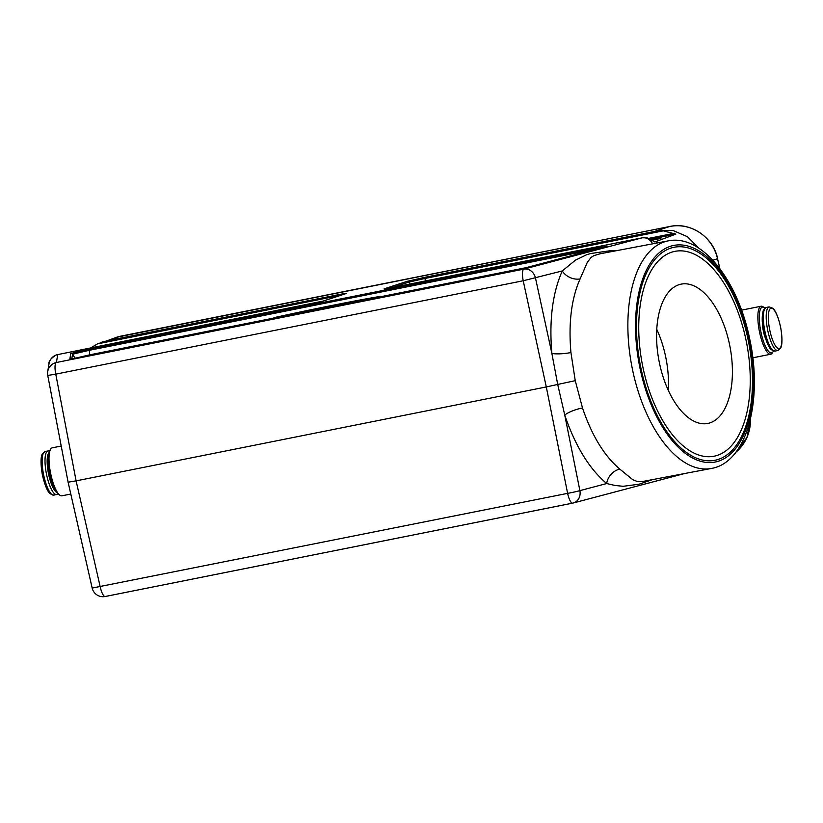 <?xml version="1.0" encoding="UTF-8"?>
<svg xmlns="http://www.w3.org/2000/svg" width="823" height="823" viewBox="0 0 823 823"><rect width="100%" height="100%" fill="white"/><g stroke="black" fill="none" stroke-linecap="round" stroke-linejoin="round"><path stroke-width="1.23" d="M748.097 339.601A108.451 55.347 -100.7 0 1 737.758 443.186A108.451 55.347 -100.7 0 1 678.491 445.665A108.451 55.347 -100.7 0 1 645.973 274.131A108.451 55.347 -100.7 0 1 699.931 253.33A108.451 55.347 -100.7 0 1 748.097 339.601M338.006 305.796L333.284 306.742M331.371 307.123L324.951 308.399M654.552 231.428L669.778 226.49L121.032 336.103L106.64 340.876L344.888 293.43L346.298 293.502L323.274 301.053L57.733 354.59A16.049 13.23 -100 0 0 57.6 354.61A16.049 13.23 -100 0 0 57.075 354.734A11.121 11.121 -170.5 0 0 49.041 363.612L47.713 371.533A11.121 11.121 -170.5 0 0 47.755 375.463L55.769 374.136L76.107 480.869L546.297 386.944L523.212 280.766L55.769 374.136A11.121 3.004 -101.3 0 1 56.406 362.501L523.85 269.121L641.806 237.919L385.483 288.976L384.074 288.904L407.097 281.353L425.234 277.238L654.552 231.428L663.276 230.852L675.837 234.133L650.582 239.184M652.618 243.834A11.121 9.557 -104.8 0 0 642.619 237.775L647.207 237.909L654.871 241.962L675.837 234.133M655.746 241.664L657.227 242.96M698.82 248.186L687.514 236.726L673.152 230.553L657.721 230.44M108.975 340.053L116.568 337.276A41.716 40.142 -108.2 0 1 121.032 336.103A2.778 0.751 -101.3 0 1 121.053 336.093A2.778 0.751 -101.3 0 1 121.084 336.093M335.856 296.908L335.784 296.27L97.556 343.86L90.489 348.047M97.556 343.86L106.64 340.876M652.454 479.634L638.998 484.233L623.155 486.3L614.997 485.467L606.705 483.543C589.247 468.801 575.267 445.973 564.753 415.08L557.706 384.444L546.297 386.944L567.623 493.358A11.121 0.576 168.7 0 0 579.896 490.642L606.705 483.543A13.909 10.329 -50.7 0 1 619.853 469.151L632.784 479.727L637.979 481.722L643 481.424M642.619 237.775A16.049 16.028 65.3 0 0 641.806 237.919M599.988 253.813L593.764 255.696L591.068 257.434L587.293 262.383L580.102 278.915C571.409 298.543 568.354 323.079 570.936 352.532L575.246 380.679L557.706 384.444L551.873 353.427C549.044 320.435 552.511 292.937 562.284 270.942L575.431 260.171L586.357 254.863L590.801 253.505L611.016 250.603L617.127 250.562M580.102 278.915A13.909 9.866 -155.2 0 1 562.284 270.942L523.212 280.766A11.121 3.004 -101.3 0 1 523.85 269.121A11.121 9.557 -104.8 0 1 535.485 278.04L551.873 353.427A13.909 2.623 -5.3 0 0 570.936 352.532M68.103 482.227L92.176 588.064L567.623 493.358A11.121 3.004 -101.3 0 0 572.633 503.141A11.121 11.121 0 0 0 573.302 502.987A11.121 9.557 -104.8 0 0 579.896 490.642L564.753 415.08A13.909 3.467 -18.3 0 1 582.519 408.002C591.85 435.593 604.298 455.973 619.853 469.151M105.097 596.521A11.121 11.121 -170.5 0 1 92.176 588.075L68.103 482.196L76.107 480.869L100.18 586.727A11.121 3.004 -101.3 0 0 105.2 596.51A11.121 3.004 -101.3 0 0 105.293 596.48L572.541 503.151M57.075 354.734L55.532 355.279M575.246 380.679L582.519 408.002M372.87 298.831L373.704 298.667M373.673 298.574L368.148 299.778M362.892 300.827L363.725 300.662M363.694 300.56L358.17 301.763M355.515 302.298L340.496 305.302M324.941 308.306L325.599 308.275M320.209 309.355L321.032 309.181M321.001 309.088L315.487 310.292M309.232 311.547L310.065 311.382M310.034 311.279L304.51 312.483M300.94 313.203L301.763 313.038M301.732 312.935L296.424 314.098M293.266 314.736L285.92 316.197M380.926 296.259A96.219 3.014 -11.8 0 0 275.911 317.236L270.489 319.015A114.459 3.58 168.2 0 1 375.504 298.039L380.926 296.259L381.214 297.165M268.905 319.602L281.991 316.989M765.565 338.562A13.878 3.755 -101.3 0 1 763.384 331.196A13.878 3.755 -101.3 0 1 762.396 322.678M773.106 351.658L772.344 352.892A24.474 6.615 -101.3 0 1 770.719 354.229A24.474 6.615 -101.3 0 1 759.506 331.916A24.474 6.615 -101.3 0 1 760.925 306.29A24.474 6.615 -101.3 0 1 761.131 306.228A24.474 6.615 -101.3 0 1 763.147 306.835L764.32 307.689A23.363 6.317 78.7 0 0 762.201 307.164A23.363 6.317 78.7 0 0 761.573 334.858A23.363 6.317 78.7 0 0 773.106 351.658A23.363 6.317 78.7 0 0 773.435 351.03M764.865 308.141A23.363 6.317 78.7 0 0 764.32 307.689M61.211 446.035L52.281 447.825A24.474 6.615 78.7 0 0 52.075 447.877A24.474 6.615 78.7 0 0 50.656 449.152A24.474 6.615 78.7 0 0 50.584 473.112A24.474 6.615 78.7 0 0 59.853 495.209A24.474 6.615 78.7 0 0 61.869 495.816L70.788 494.037M59.853 495.209L58.68 494.356A23.363 6.317 -101.3 0 1 49.833 473.266A23.363 6.317 -101.3 0 1 49.894 450.397L50.656 449.152M729.548 344.508A70.912 36.191 -100.7 0 1 707.708 423.454A70.912 36.191 -100.7 0 1 658.945 360.515A70.912 36.191 -100.7 0 1 681.29 284.11A70.912 36.191 -100.7 0 1 729.548 344.508M668.327 390.38A70.912 36.191 79.3 0 0 665.632 356.626A70.912 36.191 79.3 0 0 656.754 329.303M746.039 340.146A104.284 53.217 -100.7 0 1 713.922 456.24A104.284 53.217 -100.7 0 1 642.207 363.694A104.284 53.217 -100.7 0 1 675.066 251.324A104.284 53.217 -100.7 0 1 746.039 340.146M651.014 239.73L655.838 238.711L652.011 240.038M652.073 240.079L661.26 237.785L657.67 238.958L660.91 238.413L652.186 240.151M719.755 268.555L717.533 258.72L712.841 260.263M748.992 339.364A110.261 56.262 79.3 0 0 647.732 267.557A110.261 56.262 79.3 0 0 686.763 454.409A110.261 56.262 79.3 0 0 748.992 339.364M47.755 375.463L68.103 482.196L47.755 375.463A11.121 11.121 0 0 1 47.713 371.533A11.121 11.121 -170.5 0 1 56.406 362.501L57.733 354.59M80.726 357.192L506.598 272.115L80.726 357.192L69.862 358.982L70.799 353.458L89.45 349.096L596.922 247.733L605.759 246.602L523.222 268.432L506.598 272.115L523.14 268.452A1.667 1.43 -104.8 0 0 523.058 268.473M719.909 268.761L717.533 258.72A41.716 40.142 -108.2 0 0 669.778 226.49A2.778 0.751 -101.3 0 1 669.799 226.479A2.778 0.751 -101.3 0 1 669.829 226.479L116.568 337.276M735.834 452.269A41.716 40.142 -108.2 0 0 750.401 419.123M92.176 588.064A11.121 11.121 0 0 0 105.2 596.51L572.633 503.141A11.121 3.004 -101.3 0 0 572.736 503.11A11.121 9.557 -104.8 0 0 573.302 502.987L684.592 473.544M711.37 468.462A115.827 59.102 -100.7 0 1 631.725 365.679A115.827 59.102 -100.7 0 1 668.225 240.872C702.163 233.886 738.056 280.993 749.732 339.117C762.983 399.906 747.212 462.382 711.37 468.462L642.784 481.465M75.078 358.272A1.667 1.667 9.5 0 1 75.068 358.252L72.558 354.209L71.776 358.828M597.333 248.824L89.265 350.31L89.758 354.826L272.722 318.285M381.049 296.64L526.051 267.681M410.06 284.213L408.805 282.135L390.76 288.05M663.276 230.852L425.049 278.441L425.347 281.157M648.761 238.372L674.366 233.259M89.45 349.096L89.265 350.31L72.558 354.209A1.667 1.667 -170.5 0 0 70.799 353.458M75.068 358.252L89.758 354.826L89.789 355.371M340.66 295.334L335.784 296.27L335.969 295.066M425.234 277.238L425.049 278.441L408.805 282.135A1.667 1.605 -108.2 0 0 407.097 281.353M323.274 301.053A1.667 1.605 -108.2 0 0 323.1 301.095L346.267 293.502A1.667 1.605 -108.2 0 0 345.948 293.616M305.148 305.168L323.1 301.095A1.667 1.605 -108.2 0 0 322.955 301.146M305.158 305.168L57.6 354.61M385.071 289.038A1.667 1.605 -108.2 0 0 384.074 288.904M641.971 237.888L384.166 289.151M596.737 248.937L596.922 247.733M523.222 268.432A1.667 1.43 -104.8 0 0 523.14 268.452L607.209 246.18M80.736 357.182L70.48 359.003M764.896 331.175A22.252 6.018 -101.3 0 1 766.295 307.473L763.405 310.168C761.728 315.6 761.82 322.667 763.693 331.371C766.645 344.312 770.081 348.87 771.274 349.703L775.009 351.102A22.252 6.018 -101.3 0 1 764.896 331.175M769.176 306.897L772.91 308.296C774.052 309.057 777.612 313.697 780.605 327.173C783.105 341.072 781.531 346.73 780.801 347.79L777.889 350.526A22.252 6.018 -101.3 0 1 767.777 330.599A22.252 6.018 -101.3 0 1 769.176 306.897L766.295 307.473M769.783 330.136A20.575 5.566 -101.3 0 1 774.134 310.086A20.575 5.566 -101.3 0 1 781.418 344.96A20.575 5.566 -101.3 0 1 769.783 330.136M48.454 463.133A16.604 4.485 78.7 0 0 52.456 483.152M53.824 495.158L50.09 493.749C49.01 493.049 45.378 488.43 42.343 474.645C39.936 461.045 41.438 455.397 42.199 454.255L45.111 451.518A22.252 6.018 78.7 0 0 43.568 474.521A22.252 6.018 78.7 0 0 53.824 495.158L58.135 493.903M45.111 451.518L47.991 450.942A22.252 6.018 78.7 0 0 46.448 473.945A22.252 6.018 78.7 0 0 56.705 494.582M48.969 452.804A20.575 5.566 78.7 0 0 48.464 473.534A20.575 5.566 78.7 0 0 56.89 492.483M101.733 342.193L103.009 341.751M48.969 364.105C48.464 361.328 50.872 358.293 56.201 355.001M600.029 253.803L668.225 240.872M750.483 418.763L747.017 437.404L735.803 452.321M717.625 258.679C713.294 237.127 690.559 221.778 669.799 226.479M777.889 350.526L775.009 351.102M752.808 357.799L770.719 354.229M741.554 310.148L761.131 306.228M49.565 451.025L47.991 450.942"/></g></svg>
